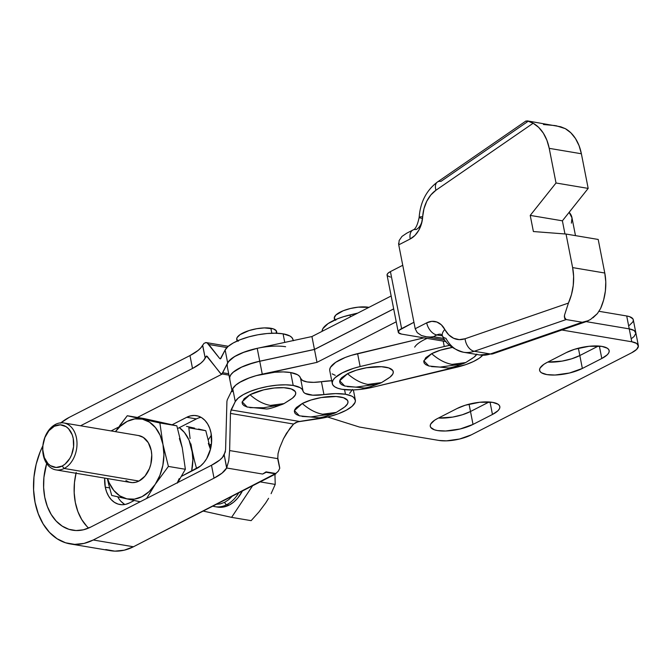 <?xml version="1.0" encoding="UTF-8"?>
<svg xmlns="http://www.w3.org/2000/svg" width="672" height="672" viewBox="0 0 672 672"><rect width="100%" height="100%" fill="white"/><g stroke="black" fill="none" stroke-linecap="round" stroke-linejoin="round"><path stroke-width="1.01" d="M335.74 320.3L334.244 317.965L335.79 315.092L343.182 310.766L350.389 308.507L358.184 307.163L368.953 307.356A20.311 6.678 168.9 0 0 368.39 307.255L368.39 307.255A20.311 6.678 168.9 0 0 346.013 309.742A20.311 6.678 168.9 0 0 334.286 318.419L334.606 320.048M428.904 366.022L425.746 364.644L424.234 363.191L423.738 361.502L425.821 357.647L431.668 353.674A49.904 30.979 62.9 0 0 452.054 364.384C445.192 363.174 438.396 359.604 431.668 353.674L423.822 360.78L428.837 365.996L447.308 367.853C449.392 368.407 455.532 366.643 465.713 362.561L452.054 364.384A49.904 30.979 62.9 0 0 465.713 362.561L472.836 358.075M344.786 386.047L341.62 384.678L340.116 383.225L339.62 381.528L340.15 379.655L341.695 377.672L347.55 373.699A49.904 30.979 62.9 0 0 367.928 384.418C361.074 383.208 354.278 379.638 347.55 373.699L339.704 380.806L344.719 386.03L363.191 387.887C365.274 388.433 371.414 386.669 381.595 382.586L367.928 384.418A49.904 30.979 62.9 0 0 381.595 382.586L388.71 378.109M329.692 369.818L330.414 367.424L335.664 362.334L345.206 357.487L351.162 355.396L423.889 337.856L357.605 353.64L360.133 366.542L353.69 368.306L342.51 372.733L334.967 377.798L332.951 380.327L332.22 382.729L332.808 384.896L334.681 386.761L337.781 388.248L341.989 389.298L353.01 389.936L359.411 389.508L372.767 387.232L465.662 364.678L473.34 361.586L479.346 358.151L482.698 355.286A34.818 11.449 -11.1 0 1 456.893 367.198L372.767 387.232A34.818 11.449 -11.1 0 1 332.287 383.586A34.818 11.449 -11.1 0 1 360.133 366.542L357.605 353.64A34.818 11.449 168.9 0 0 329.759 370.684L332.287 383.586M444.259 346.517A34.818 11.449 -11.1 0 1 449.618 345.383L444.259 346.517L443.192 341.107L444.259 346.517L360.133 366.542L444.259 346.517M332.153 373.859L335.252 375.337M455.717 364.921L440.21 367.08L431.525 366.61M431.668 353.674L440.395 350.188L452.18 347.466A27.292 8.971 168.9 0 0 431.668 353.674M476.876 354.085L474.079 357.168M371.591 384.947L356.093 387.114L347.407 386.635M381.595 382.586L390.029 377.135A27.292 8.971 168.9 0 0 382.553 366.778A27.292 8.971 168.9 0 0 347.55 373.699L356.278 370.213L366.551 367.744L381.444 366.702L388.819 367.945L392.792 370.549L393.288 372.246L392.759 374.119L389.953 377.194M465.713 362.561L474.155 357.109A27.292 8.971 168.9 0 0 476.658 354.455M322.09 331.103L322.82 328.709L328.062 323.61L337.613 318.772L343.568 316.68L357.806 313.06L350.011 314.916L350.389 316.856L350.011 314.916A34.818 11.449 168.9 0 0 322.09 331.346M276.923 333.236L276.604 331.607A20.311 6.678 168.9 0 0 270.841 328.264L271.816 333.228L270.841 328.264A20.311 6.678 168.9 0 0 248.472 330.75A20.311 6.678 168.9 0 0 236.737 339.427L237.056 341.057M118.306 497.834L117.726 496.818A27.619 19.656 -80.4 0 0 124.925 504.487M105.269 487.166L109.612 487.897L105.269 487.166L104.698 478.094A27.619 19.656 99.6 0 0 105.269 487.166A27.619 19.656 99.6 0 0 119.96 504.538A27.619 19.656 99.6 0 0 129.57 502.891L125.706 504.328L121.808 504.722L118.012 504.059L114.467 502.37L111.308 499.724L108.662 496.205L106.621 491.971L105.269 487.166M344.669 407.005L347.474 403.922L348.004 402.049L347.508 400.352L343.535 397.748L336.16 396.505L321.266 397.547L310.993 400.016L302.266 403.511A49.904 30.979 62.9 0 0 322.644 414.221C315.79 413.011 308.994 409.441 302.266 403.511L294.42 410.609L299.435 415.834L317.906 417.69C319.99 418.236 326.13 416.472 336.311 412.398L322.644 414.221A49.904 30.979 62.9 0 0 336.311 412.398L343.426 407.912M292.412 398.202L295.21 395.119L295.747 393.246L295.252 391.558L291.278 388.954L283.903 387.71L274.243 388.021L263.768 389.827L250.001 394.708A49.904 30.979 62.9 0 0 270.388 405.418C263.525 404.216 256.729 400.646 250.001 394.708L242.164 401.814L247.17 407.03L265.642 408.887C267.733 409.441 273.865 407.677 284.054 403.595L270.388 405.418A49.904 30.979 62.9 0 0 284.054 403.595L291.169 399.109M293.572 340.696L291.942 337.596L289.926 336.008L283.08 333.833L284.76 342.401L283.08 333.833A34.818 11.449 168.9 0 0 248.732 336.89A34.818 11.449 168.9 0 0 225.137 349.978L227.665 362.888A34.818 11.449 -11.1 0 1 251.261 349.793A34.818 11.449 -11.1 0 1 285.608 346.735M230.614 411.558L235.259 401.604L232.73 388.693L235.259 401.604A34.818 11.449 -11.1 0 1 258.863 388.517A34.818 11.449 -11.1 0 1 293.202 385.459L290.674 372.548A34.818 11.449 168.9 0 0 256.326 375.606A34.818 11.449 168.9 0 0 232.73 388.693L227.296 399.781L232.73 388.693L235.662 385.19L240.853 381.671L247.909 378.403L256.326 375.606L274.697 372.246L283.307 371.918L290.674 372.548L293.202 385.459L300.056 387.635L302.072 389.222L303.702 392.322L305.046 393.38L312.698 395.178L323.954 394.598A34.818 11.449 -11.1 0 1 345.467 394.254L344.56 389.651L345.467 394.254L351.599 396.052L353.632 397.337L355.404 400.529L355.093 402.36L352.12 406.274L346.273 410.231L338.1 413.86L328.356 416.825L299.536 421.462L231.059 409.937L235.259 401.604L238.199 398.101L243.382 394.582L250.446 391.306L258.863 388.517L268.01 386.408L277.234 385.148L285.835 384.821L293.202 385.459A34.818 11.449 -11.1 0 1 303.047 391.079L300.518 378.176L299.536 376.312L297.528 374.724L290.674 372.548A34.818 11.449 168.9 0 1 300.518 378.176A23.209 7.636 168.9 0 0 321.426 381.696L323.954 394.598L335.605 393.616L345.467 394.254A34.818 11.449 -11.1 0 1 355.337 399.991A34.818 11.449 -11.1 0 1 317.948 418.841L297.62 421.865L293.605 424.049L230.462 413.423L231.059 409.937L299.536 421.462L295.848 422.512L293.605 424.049L286.49 433.314L283.441 438.816L279.636 447.905L278.04 453.583L277.763 458.657L229.631 450.559L228.757 460.69L226.632 467.998L262.66 474.054L266.154 472.265L275.797 473.894L133.451 546.764L124.211 550.192L114.87 551.141L105.773 549.562M331.733 380.747A34.818 11.449 168.9 0 0 321.426 381.696L313.656 382.351L307.079 381.923L302.518 380.47L300.518 378.176L303.047 391.079A23.209 7.636 -11.1 0 0 323.954 394.598L321.426 381.696L331.733 380.747A34.818 11.449 -11.1 0 0 321.359 381.704A34.818 11.449 -11.1 0 1 331.733 380.747M277.939 459.908L279.728 468.376L278.342 471.122A29.014 20.647 99.6 0 1 275.722 473.491L133.451 546.764L93.248 539.994L214.032 478.162L222.079 473.096L226.632 467.998L262.66 474.054A29.014 20.647 -80.4 0 0 266.07 471.862L275.722 473.491A29.014 20.647 -80.4 0 0 278.342 471.122L279.728 468.376L277.763 458.657L229.631 450.559L230.462 413.423L293.605 424.049L289.918 428.333L283.441 438.816L279.636 447.905L278.006 453.776M120.96 501.346L124.118 504M196.392 418.916L177.618 428.526L196.392 418.916L186.74 417.287L190.596 415.859L194.502 415.464L198.299 416.119L201.844 417.808L205.002 420.462L207.648 423.973L209.689 428.215L211.042 433.02L211.495 443.57L210.58 448.904L206.648 458.69L203.784 462.756L200.449 466.066L181.465 476.322L196.787 468.485A27.619 19.656 99.6 0 0 211.68 439.488A27.619 19.656 99.6 0 0 196.35 415.649A27.619 19.656 99.6 0 0 186.74 417.287L196.392 418.916A27.619 19.656 -80.4 0 1 201.029 417.32M206.573 356L207.236 356.387L206.573 356L205.212 358.109L202.675 345.206L204.053 343.316L200.768 347.911L198.03 350.49L189.974 355.564A46.418 15.263 168.9 0 0 202.583 345.391L205.212 358.109A46.418 15.263 -11.1 0 1 192.511 368.466L80.548 425.779L192.511 368.466L200.676 363.3L203.431 360.671L205.985 356.563L207.581 356.832L205.985 356.563L206.573 356L220.87 373.716L228.967 375.152M225.431 451.727L222.424 457.464L219.668 460.093L211.495 465.259L90.72 527.083A52.223 37.162 99.6 0 1 72.551 530.191A52.223 37.162 99.6 0 1 46.687 463.512M70.241 543.925A66.15 47.074 99.6 0 1 42.857 445.847L40.076 452.054L36.154 464.276L33.97 477.061L33.6 489.905L35.062 502.32L38.296 513.828L43.176 523.984L49.518 532.4L57.086 538.751L65.579 542.791L74.668 544.37L84.008 543.421L93.248 539.994A66.15 47.074 99.6 0 1 70.241 543.925L110.443 550.687A66.15 47.074 -80.4 0 0 133.451 546.764L93.248 539.994L214.032 478.162L211.495 465.259A46.418 15.263 168.9 0 0 224.196 454.902L225.582 449.87L226.926 401.394L225.574 449.912M208.824 344.501L226.926 347.55L208.824 344.501L207.186 342.955L219.685 358.487L220.702 358.663L219.685 358.487L208.824 344.501M204.053 343.316L206.195 342.577L228.287 346.29M205.573 342.56L207.186 342.955L205.573 342.56M222.247 374.027L137.416 417.446L222.247 374.027M118.625 427.064L111.098 430.92L118.625 427.064M76.003 473.264A52.223 37.162 -80.4 0 0 88.62 528.074M226.926 401.394L227.296 399.781L226.926 401.394M349.591 393.372L352.556 389.449M336.311 412.398L344.744 406.938A27.292 8.971 168.9 0 0 337.268 396.581A27.292 8.971 168.9 0 0 302.266 403.511L296.411 407.484L294.865 409.458L294.336 411.331L294.832 413.028L296.335 414.481L299.502 415.85M302.123 416.438L310.808 416.917L326.306 414.75M284.054 403.595L292.488 398.143A27.292 8.971 168.9 0 0 285.012 387.786A27.292 8.971 168.9 0 0 250.001 394.708L244.154 398.681L242.071 402.536L242.567 404.233L244.079 405.678L247.237 407.056M249.866 407.644L263.575 407.77L274.05 405.955M60.85 422.831A66.15 47.074 99.6 0 1 69.199 417.388L60.421 423.175M189.974 355.564L69.199 417.388L189.974 355.564L192.511 368.466L189.974 355.564M293.437 340.528A23.209 7.636 168.9 0 1 292.925 339.461L293.143 340.595L292.925 339.461A34.818 11.449 168.9 0 0 283.08 333.833L275.713 333.203L267.103 333.522L257.888 334.782L248.732 336.89L240.316 339.679L233.26 342.955L228.068 346.475L225.137 349.978L220.928 358.31L220.34 358.873L219.685 358.487M220.34 358.873L225.137 349.978L227.665 362.888L222.146 373.531L222.701 372.733L228.69 373.741L222.701 372.733L227.665 362.888L230.597 359.386L235.788 355.866L242.844 352.59L257.477 348.272M221.525 373.859L222.146 373.531L221.525 373.859L220.198 373.086L207.236 356.387M230.462 413.372L229.631 450.559L228.757 460.69L226.733 467.804L224.196 454.902L226.632 467.998A46.418 15.263 -11.1 0 1 214.032 478.162L211.495 465.259L90.72 527.083L83.429 529.796L76.045 530.544L68.872 529.292L62.168 526.1L56.196 521.086L51.19 514.45L47.334 506.428L44.78 497.347L43.63 487.544L43.915 477.406L46.679 463.512M279.67 467.536L279.728 468.376M277.99 460.144L277.746 458.422M266.07 471.862A29.014 20.647 99.6 0 1 262.66 474.054L266.07 471.862L275.797 473.894L266.07 471.862M76.196 472.458L74.474 482.546L74.18 492.685L75.331 502.488L77.885 511.568L81.74 519.59L86.747 526.235M172.166 424.754L186.74 417.287L172.166 424.754M134.257 500.489L129.57 502.891L134.257 500.489M276.242 333.455L276.268 330.8L273.319 328.86L264.382 327.902L256.746 328.709L249.094 330.548L240.106 334.606L237.098 337.579L236.704 338.974L238.19 341.309M125.95 480.606L128.999 482.059L132.275 482.63L135.635 482.294L138.953 481.06L64.184 468.468A23.789 16.934 99.6 0 1 55.902 469.879A23.789 16.934 99.6 0 1 42.697 449.35A23.789 16.934 99.6 0 1 55.532 424.376L54.34 426.258A21.47 15.28 99.6 0 1 73.231 438.48A21.47 15.28 99.6 0 1 62.152 466.049L64.184 468.468A23.789 16.934 -80.4 0 0 76.457 437.926A23.789 16.934 -80.4 0 0 55.532 424.376A23.789 16.934 99.6 0 1 63.806 422.957A23.789 16.934 99.6 0 1 77.011 443.495A23.789 16.934 99.6 0 1 64.184 468.468L138.953 481.06A23.789 16.934 -80.4 0 0 151.788 456.078A23.789 16.934 -80.4 0 0 138.575 435.548L63.806 422.957M215.074 506.68L212.797 506.142A33.659 23.948 -80.4 0 0 226.775 504.68A2.318 1.445 -117.1 0 1 224.75 502.261A2.318 1.445 62.9 0 0 226.775 504.68A33.659 23.948 -80.4 0 0 238.72 492.878A33.659 23.948 99.6 0 1 226.775 504.68A33.659 23.948 99.6 0 1 215.074 506.68L217.484 507.083A33.659 23.948 -80.4 0 0 229.186 505.084A33.659 23.948 -80.4 0 0 242.39 490.997L237.712 498.112L233.654 502.144L229.186 505.084L226.775 504.68L229.186 505.084L224.49 506.831L219.736 507.31L216.283 506.839M119.708 425.578L127.268 415.741L144.228 418.597L127.268 415.741L142.405 419.152L159.877 422.965L176.837 425.821L144.228 418.597L176.837 425.821L182.272 447.745L185.371 469.283L168.403 466.427L162.977 444.503L159.877 422.965L176.837 425.821L182.272 447.745L185.371 469.283L168.403 466.427L155.198 484.352L146.605 498.473M177.752 482.538L185.371 469.283L177.425 483.059M140.171 501.774L111.712 495.449L108.721 484.436L111.712 495.449L126.848 498.859L119.809 495.886L113.77 490.392L109.158 482.765L107.57 478.582A40.622 28.904 99.6 0 0 126.848 498.859L140.171 501.774M115.416 431.651L127.268 415.741L142.405 419.152A40.622 28.904 99.6 0 1 162.977 444.503L159.877 422.965L142.405 419.152A40.622 28.904 99.6 0 0 115.475 431.659L120.162 426.409L127.243 421.369L134.828 418.891L142.405 419.152L149.453 422.134L155.484 427.619L160.096 435.254L162.977 444.503L163.918 454.734L162.868 465.268L159.894 475.364L155.198 484.352L149.1 491.61L142.01 496.65L134.425 499.128L126.848 498.859A40.622 28.904 99.6 0 0 155.198 484.352L168.403 466.427L162.977 444.503A40.622 28.904 99.6 0 1 155.198 484.352L146.605 498.481M55.902 469.879L130.679 482.471A23.789 16.934 -80.4 0 0 138.953 481.06L144.976 476.129L149.428 468.586L150.839 464.192L151.754 454.978L151.234 450.509L148.31 442.722L143.312 437.413L138.499 435.532M179.39 438.497L182.272 447.745M179.189 478.615L177.316 482.756M107.335 478.54L108.721 484.436M188.824 427.837L205.783 430.693L210.512 449.19L205.783 430.693L198.492 429.03L205.783 430.693L188.824 427.837L190.092 438.547L188.824 427.837M190.932 443.94L191.915 449.375L190.932 443.94M179.332 427.644A40.622 28.904 99.6 0 1 191.915 449.375A40.622 28.904 99.6 0 1 191.612 471.131L192.864 459.606L191.915 449.375L194.359 460.286L189.042 440.126L184.43 432.491L179.332 427.644M196.568 468.594L194.359 460.286L196.568 468.594M194.645 428.165L190.646 427.274L194.645 428.165M186.488 426.359L190.646 427.274L186.488 426.359M208.337 443.369L210.462 449.383M258.93 511.988L251.135 520.649L231.596 517.364L252.588 485.772L231.596 517.364L251.135 520.649L258.93 511.988L265.709 502.916L258.93 511.988M268.59 498.296L265.709 502.916L268.59 498.296M275.218 484.411L271.102 493.668L275.218 484.411L260.198 481.883L275.218 484.411L274.94 474.02L275.218 484.411M203.179 511.064L231.596 517.364L203.179 511.064M211.386 435.179L208.303 439.824L211.386 435.179M215.947 504.336L220.374 503.882L224.75 502.261L228.9 499.514L232.68 495.768M211.268 445.402L209.891 446.376M54.34 426.258L48.905 430.702L44.89 437.506L42.907 445.62L42.79 449.795L44.31 457.556L47.956 463.579L50.417 465.646L56.12 467.468L62.152 466.049L64.999 464.167L69.821 458.43L71.602 454.793L73.584 446.678L73.231 438.48L72.181 434.75L68.536 428.719L66.083 426.661L60.371 424.83L54.34 426.258L55.532 424.376A23.789 16.934 -80.4 0 0 43.252 454.919A23.789 16.934 -80.4 0 0 64.184 468.468L62.152 466.049A21.47 15.28 99.6 0 1 43.268 453.818A21.47 15.28 99.6 0 1 54.34 426.258M590.419 319.553L597.383 313.589L600.6 308.498L603.641 299.964L605.388 290.942L605.774 281.828L604.775 273.017L572.62 267.599L566.034 234.041L598.198 239.45L604.775 273.017L598.198 239.45L566.034 234.041L533.392 231.538L530.225 215.401L556.021 182.994L549.217 148.344L546.89 140.221L543.329 133.132L538.684 127.386L533.156 123.236L435.952 190.235L430.861 194.939L426.762 201.256L423.973 208.698L421.504 223.726L418.841 230.177L414.96 235.418L410.231 238.955L398.74 244.843L415.195 328.734L398.74 244.843L410.231 238.955A11.609 7.207 -117.1 0 1 412.986 229.984A11.609 7.207 -117.1 0 1 416.161 229.555A11.609 8.257 99.6 0 0 422.394 218.417A11.609 1.235 3.3 0 1 419.152 217.367A11.609 1.235 3.3 0 1 422.696 216.686A29.014 20.647 99.6 0 1 435.952 190.235L533.156 123.236A44.092 31.382 99.6 0 1 549.217 148.344L581.381 153.762L579.054 145.631L575.484 138.541L570.839 132.796L565.32 128.646L560.717 126.773L527.218 120.868L533.156 123.236L529.712 121.556M232.21 391.692A34.818 11.449 -11.1 0 1 262.265 374.144L259.745 361.267A34.818 11.449 168.9 0 0 229.681 378.815L231.932 390.272M229.858 379.428L229.715 377.168L230.874 374.724L233.31 372.17L241.55 367.156L253.193 362.897L259.745 361.267L314.471 349.482L393.691 308.918L314.471 349.482L259.745 361.267L262.265 374.144L316.991 362.359L314.471 349.482L316.991 362.359L396.22 321.804L316.991 362.359L255.713 375.782L249.572 377.773L239.442 382.494L235.83 385.048L232.697 388.76M446.082 341.586L401.545 334.093L446.082 341.586M592.956 317.814L597.383 313.589L600.6 308.498A44.1 31.382 -80.4 0 0 604.775 273.017L572.62 267.599A44.1 31.382 99.6 0 1 568.436 303.08L465.083 338.747A29.014 20.647 99.6 0 1 444.822 329.456A23.209 16.514 -80.4 0 0 426.695 322.846A11.609 7.207 62.9 0 0 436.842 334.95L433.44 336.689L436.842 334.95L442.411 335.891L436.842 334.95A11.609 7.207 -117.1 0 1 426.695 322.846L415.195 328.734L426.695 322.846L431.819 321.342L436.859 322.022L441.336 324.811L448.711 334.807L453.65 338.285L459.253 339.637L465.083 338.747L568.436 303.08L571.477 294.546L573.224 285.524L573.611 276.41L572.62 267.599L566.034 234.041L533.392 231.538L530.225 215.401L562.388 220.819L564.967 233.957L562.388 220.819L588.176 188.404L581.381 153.762L588.176 188.404L556.021 182.994L549.217 148.344L581.381 153.762A44.092 31.382 -80.4 0 0 565.32 128.646L556.072 125.714M440.874 334.261A11.609 8.257 99.6 0 0 436.842 334.95A11.609 8.257 99.6 0 1 440.866 334.261L442.604 336.235C445.46 343.526 452.432 348.86 463.512 352.246L479.59 354.95A40.622 28.904 -80.4 0 0 490.358 353.976L474.272 351.263L490.358 353.976L582.254 322.258L566.177 319.553L474.272 351.263A40.622 28.904 99.6 0 1 463.512 352.246A40.622 28.904 99.6 0 1 445.906 338.26A11.609 5.972 -27.9 0 1 442.579 336.185A11.609 5.972 -27.9 0 1 444.822 329.456A11.609 5.972 152.1 0 0 442.579 336.185M433.44 336.689L443.873 338.444L433.44 336.689L430.256 337.033L433.44 336.689M525.958 120.994L437.405 182.036A11.609 6.712 55.4 0 0 435.952 190.235A11.609 6.712 -124.6 0 1 437.338 182.087A11.609 6.712 -124.6 0 1 440.95 181.39L527.386 121.817L525.899 121.052L528.343 121.094M463.386 352.22A40.622 28.904 -80.4 0 0 474.272 351.263A11.609 7.602 -109 0 1 465.083 338.747A11.609 7.602 71 0 0 474.272 351.263L566.177 319.553L564.732 318.646L564.497 315.202L568.436 303.08L564.497 315.202L564.346 317.083L566.177 319.553L582.254 322.258L588.487 320.628M398.261 332.178L387.072 275.184A11.609 3.814 168.9 0 1 390.424 271.597L402.746 265.28L390.424 271.597L401.604 328.591L413.927 322.283L399.118 330.28L398.446 332.64L401.545 334.093A11.609 3.814 -11.1 0 1 398.261 332.178A11.609 3.814 -11.1 0 1 401.604 328.591L390.424 271.597L387.937 273.286L387.055 274.924M575.484 235.628L571.931 217.526A85.588 28.148 168.9 0 0 569.142 212.327L571.998 217.938L571.402 223.138M387.265 275.638L390.365 277.091M227.321 366.492L227.178 364.241L228.337 361.788L234.377 356.681L244.507 351.96L257.208 348.331A34.818 11.449 168.9 0 0 227.144 365.879L229.673 378.756A34.818 11.449 -11.1 0 1 229.673 378.756A34.818 11.449 -11.1 0 1 259.728 361.208L257.208 348.331L259.728 361.208L314.454 349.423L311.934 336.546L257.208 348.331L311.934 336.546L314.454 349.423L393.683 308.868L314.454 349.423L259.728 361.208L247.036 364.837L241.542 367.105L233.293 372.112L230.866 374.665L229.698 377.118L229.849 379.378M391.154 295.991L311.934 336.546L391.154 295.991M321.04 381.755L331.792 380.747L321.124 381.738M427.106 336.941L430.256 337.033L425.645 336.748L421.411 335.513L427.106 336.941M417.228 332.632L421.411 335.513L417.228 332.632L415.195 328.734L417.228 332.632M493.105 353.741A11.609 7.602 -109 0 1 490.358 353.976A40.622 28.904 99.6 0 1 479.464 354.925M590.696 319.385L585.976 321.695L582.254 322.258L490.358 353.976A11.609 7.602 71 0 0 492.988 353.783L479.59 354.95M401.974 236.418L406.753 233.184L401.974 236.418L399.16 240.517L398.74 244.843L398.597 243.298M406.753 233.184L412.986 229.984C415.531 229.236 417.589 225.028 419.152 217.367A11.609 1.235 -176.7 0 1 422.696 216.686A23.209 16.514 -80.4 0 1 410.231 238.955A11.609 7.207 62.9 0 1 412.894 230.034M543.463 124.522L555.232 125.588M588.176 188.404L562.388 220.819L530.225 215.401L556.021 182.994L588.176 188.404M586.169 321.628L629.244 328.877L626.707 315.974L599.063 311.312L626.707 315.974L629.244 328.877A23.209 7.636 -11.1 0 1 635.821 332.699A23.209 7.636 168.9 0 0 629.244 328.877L586.169 321.628M638.35 345.601A23.209 7.636 -11.1 0 1 631.655 352.783L636.628 349.398L638.4 346.122L636.695 343.451L631.772 341.779L629.244 328.877L632.066 329.566L634.166 330.54L635.872 333.22L634.099 336.496L631.974 338.209L634.099 336.496L635.872 333.22L634.166 330.54L629.244 328.877L631.772 341.779L561.859 330.011L631.772 341.779A23.209 7.636 -11.1 0 1 638.35 345.601L633.293 319.796A23.209 7.636 168.9 0 0 626.707 315.974L629.538 316.655L632.915 318.872L633.335 320.317L632.881 321.905L629.446 325.298M579.827 355.538L571.662 358.806L562.044 361.116L547.798 362.074L562.044 361.116L571.662 358.806L579.827 355.538A25.536 8.4 -11.1 0 1 547.798 362.074A25.536 8.4 168.9 0 0 579.827 355.538L578.382 348.197L579.827 355.538L598.441 346.013L579.827 355.538L582.355 368.449L601.793 358.495L599.357 346.08L601.793 358.495L607.27 354.782L608.714 352.926L609.21 351.179L608.748 349.591L607.337 348.23L601.919 346.399A25.536 8.4 -11.1 0 1 609.16 350.599A25.536 8.4 -11.1 0 1 601.793 358.495L582.355 368.449A25.536 8.4 -11.1 0 1 555.769 375.001A25.536 8.4 -11.1 0 1 539.616 370.381A25.536 8.4 -11.1 0 1 546.983 362.494L543.841 364.325L540.061 368.063L539.566 369.81L540.028 371.398L541.439 372.758L546.848 374.59L554.98 375.035L569.478 373.01L582.355 368.449L579.827 355.538L598.441 346.013L579.827 355.538M470.492 411.508L462.328 414.767L452.71 417.085L438.463 418.034L452.71 417.085L462.328 414.767L470.492 411.508A25.536 8.4 -11.1 0 1 438.463 418.034A25.536 8.4 168.9 0 0 470.492 411.508L469.048 404.166L470.492 411.508L489.107 401.974L470.492 411.508L473.021 424.41L492.458 414.464L490.022 402.049L492.458 414.464L497.935 410.743L499.38 408.895L499.876 407.14L499.414 405.56L498.002 404.2L492.593 402.368A25.536 8.4 -11.1 0 1 499.825 406.568A25.536 8.4 -11.1 0 1 492.458 414.464L473.021 424.41A25.536 8.4 -11.1 0 1 446.435 430.97A25.536 8.4 -11.1 0 1 430.282 426.35A25.536 8.4 -11.1 0 1 437.648 418.454L434.507 420.294L430.727 424.024L430.231 425.779L430.693 427.367L434.406 429.803L437.514 430.559L445.645 431.004L460.144 428.98L473.021 424.41L470.492 411.508L489.107 401.974L470.492 411.508M631.655 352.783L471.299 434.868A23.209 7.636 -11.1 0 1 439.026 440.454L359.428 427.048L327.583 417.01L359.428 427.048L439.026 440.454L446.41 440.857L459.589 439.018L471.299 434.868L631.655 352.783M414.691 347.138A34.818 11.449 -11.1 0 1 427.09 338.394M601.919 346.399L589.092 346.282L574.585 349.28L566.42 352.54L546.983 362.494L566.42 352.54A25.536 8.4 -11.1 0 1 601.919 346.399M492.593 402.368L479.758 402.251L465.251 405.241L457.086 408.509L437.648 418.454L457.086 408.509A25.536 8.4 -11.1 0 1 492.593 402.368M353.363 389.928L355.337 399.991M279.686 467.62L277.704 457.531M210.848 447.712L210.168 447.602M211.47 443.814L209.614 445.175M444.889 339.99L425.645 336.748M585.976 321.695L492.988 353.783M437.405 182.036C426.392 190.378 420.311 202.154 419.152 217.367"/></g></svg>
